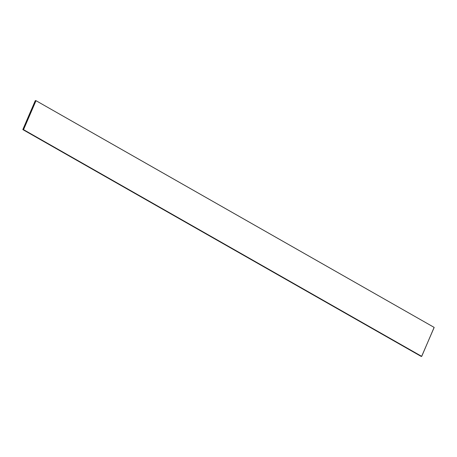 <?xml version="1.0" encoding="UTF-8"?>
<svg xmlns="http://www.w3.org/2000/svg" width="457" height="457" viewBox="0 0 457 457"><rect width="100%" height="100%" fill="white"/><g stroke="black" fill="none" stroke-linecap="round" stroke-linejoin="round"><path stroke-width="0.69" d="M35.286 100.626L35.949 100.654L434.127 327.383L35.949 100.654L23.536 129.645L421.714 356.374L434.127 327.383L35.949 100.654L35.286 100.626L22.85 129.497L35.286 100.626M434.15 327.503L421.6 356.466L23.536 129.645L421.6 356.466L22.873 129.617L421.051 356.346L22.85 129.497M421.028 356.226L22.861 129.611M35.937 100.769L35.32 100.631L22.896 129.565L23.501 129.639L35.937 100.769L23.501 129.639L22.896 129.565L35.32 100.631L35.937 100.769L23.501 129.639L22.896 129.565L35.32 100.631L35.937 100.769L35.32 100.631L22.896 129.565L23.501 129.639L35.937 100.769M22.873 129.617L23.536 129.645L35.972 100.774M31.527 109.349L26.603 120.779L31.527 109.349M26.592 120.768L31.51 109.343L26.592 120.768M434.139 327.389L35.96 100.66"/></g></svg>

